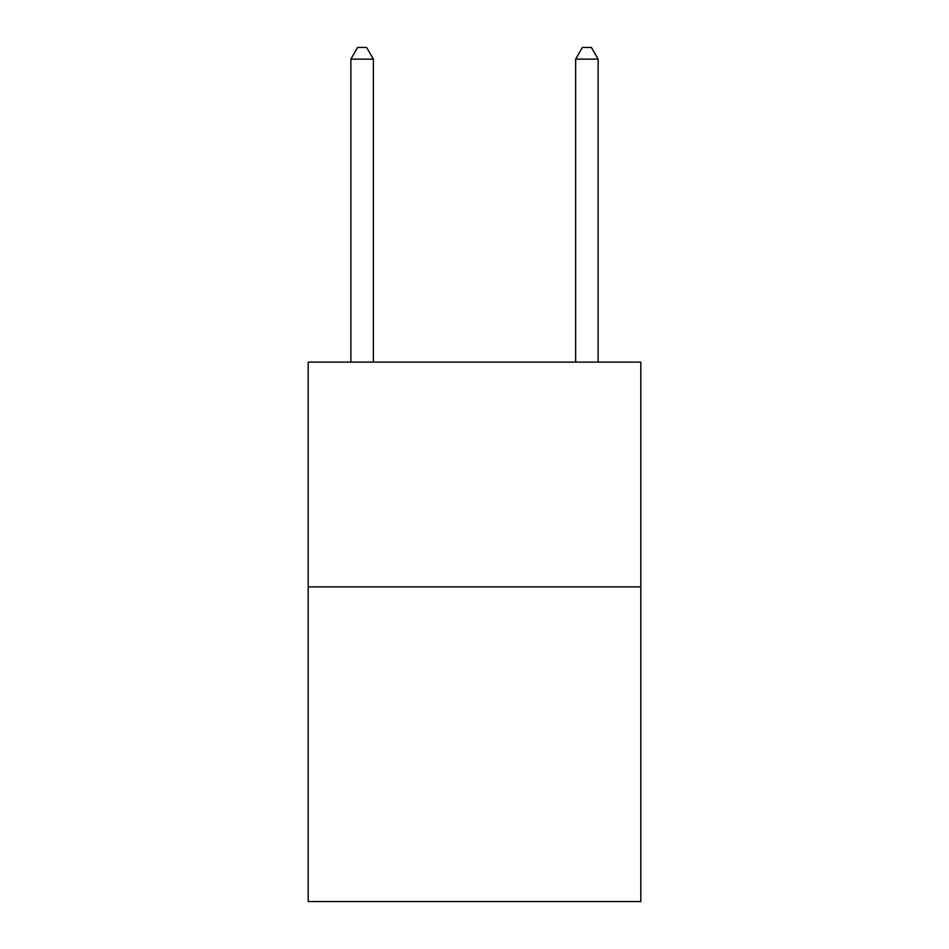 <?xml version="1.0" encoding="UTF-8"?>
<svg xmlns="http://www.w3.org/2000/svg" width="949" height="949" viewBox="0 0 949 949"><rect width="100%" height="100%" fill="white"/><g stroke="black" fill="none" stroke-linecap="round" stroke-linejoin="round"><path stroke-width="1.42" d="M640.824 586.885L640.824 901.55L308.176 901.55L308.176 362.115L640.824 362.115L640.824 586.885L308.176 586.885M373.36 362.115L373.36 59.135L350.881 59.135L350.881 362.115M350.881 59.135L357.619 47.45L366.611 47.45L373.36 59.135M598.119 362.115L598.119 59.135L575.64 59.135L575.64 362.115M575.64 59.135L582.389 47.45L591.381 47.45L598.119 59.135"/></g></svg>
